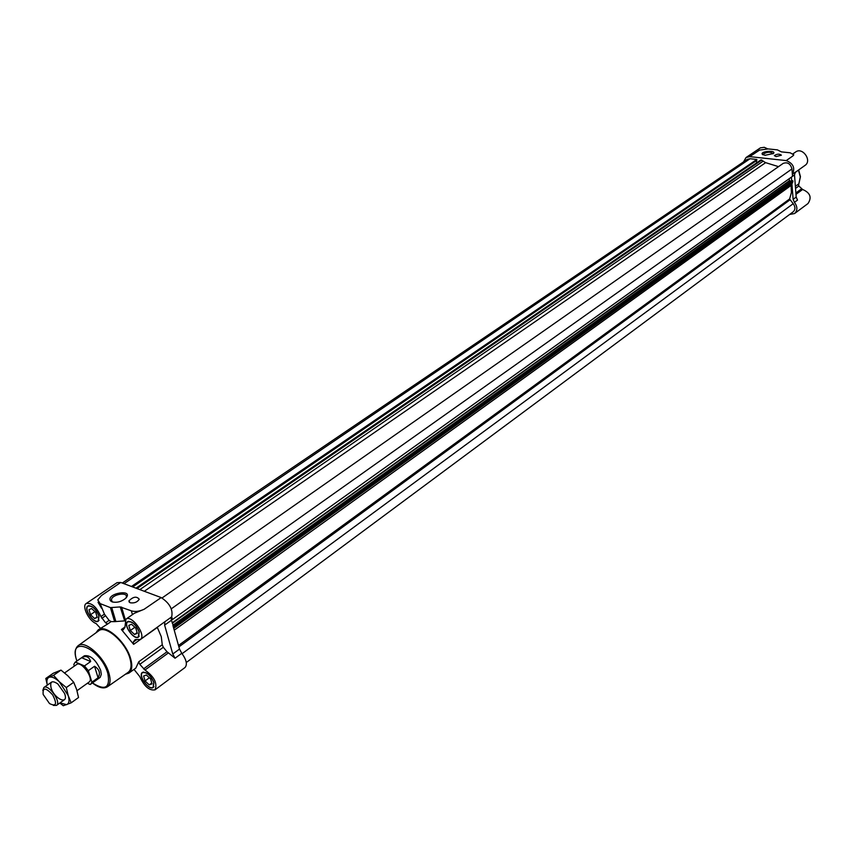 <?xml version="1.0" encoding="UTF-8"?>
<svg xmlns="http://www.w3.org/2000/svg" width="853" height="853" viewBox="0 0 853 853"><rect width="100%" height="100%" fill="white"/><g stroke="black" fill="none" stroke-linecap="round" stroke-linejoin="round"><path stroke-width="1.28" d="M113.033 602.143L111.86 601.322L111.455 599.531C112.351 594.264 127.918 591.705 126.34 597.089L125.849 598.177M99.023 615.877C95.792 608.605 92.092 605.289 87.891 605.939C83.093 608.679 94.086 624.577 98.372 621.112L99.023 615.877M125.38 674.265L128.888 673.113C132.023 670.586 132.61 665.788 130.658 658.729C126.201 641.925 105.505 623.65 98.212 629.877L107.606 624.023L105.58 622.818L100.91 616.57C96.634 606.984 91.74 602.623 86.228 603.497L117.064 582.642L120.721 582.471L101.422 595.543L97.764 599.904L100.142 603.604L110.432 607.613L120.23 606.931L124.687 620.931M100.483 628.309L96.101 623.543C88.925 621.016 81.515 606.035 86.228 603.497M153.924 682.507C150.608 675.054 146.759 671.695 142.376 672.431C137.632 675.373 149.083 691.09 153.295 687.422L153.924 682.507M157.293 627.35L161.281 636.701L162.262 644.761L163.307 647.278L139.807 664.338L138.74 661.789L135.84 668.07L128.888 673.113M134.006 669.392L139.807 676.632C144.221 686.43 149.307 690.834 155.065 689.821L185.016 667.515C187.532 664.498 186.444 659.753 181.774 653.281L179.503 649.08L173.713 628.32L792.405 183.032L174.343 627.925M125.06 626.944L121.393 629.514L123.035 629.972L124.901 627.445L125.913 619.171C131.746 614.331 146.791 635.624 140.276 639.494L164.8 621.794L164.629 625.11L172.764 654.016L175.046 658.228L168.414 652.886L144.957 670.031C154.201 676.632 157.57 683.232 155.065 689.821M144.957 670.031L139.807 664.338M139.22 631.796C135.915 624.289 132.055 620.909 127.641 621.656C122.683 624.588 134.081 640.72 138.506 637.031L139.22 631.796M121.393 629.514L133.633 644.346L133.281 642.074L135.169 639.579L140.276 639.494M743.528 161.91L746.023 157.549L760.396 147.868L764.288 147.313L767.721 148.88M795.529 188.396L798.845 185.997L798.387 184.141L795.38 186.317M798.845 185.997L802.62 189.483C810.211 192.757 812.013 197.427 808.015 203.526L794.569 213.538L789.601 214.476M795.028 172.594L797.374 170.856M793.194 153.679L795.636 151.983C802.492 146.695 812.333 160.684 805.061 165.365L795.124 172.455M120.721 582.471L161.185 597.58L144.157 609.255L161.185 597.59C169.662 603.188 173.159 609.607 171.688 616.836L171.197 618.457L172.445 619.545L792.522 176.326L794.506 174.897L795.391 172.125L792.362 174.279L792.522 176.326M120.23 606.931L131.341 610.833C135.051 611.996 139.316 611.462 144.157 609.255L134.337 613.296L125.913 619.171M100.142 603.604L104.429 614.16L100.91 616.57M101.518 608.2L98.052 602.271M110.432 607.613L114.601 621.634L111.114 621.592L109.099 620.387L104.429 614.16M171.688 616.836L172.445 619.545M164.629 625.11L171.453 620.238L173.234 625.494M172.924 625.516L173.713 628.32M173.106 625.58L174.055 625.313L174.193 628.085M789.196 178.714L789.515 180.921L791.456 181.145M791.413 177.125L791.701 180.964M174.236 630.207L791.115 185.421L791.541 183.651M791.115 185.421L791.413 192.554L789.601 198.973L793.215 203.686C795.476 206.863 795.486 209.55 793.237 211.779L186.285 662.514M791.893 183.406L793.119 199.335L794.442 202.353C797.64 206.714 797.683 210.446 794.569 213.538M793.791 154.83L792.885 155.928L793.791 154.83L790.145 152.794L781.391 151.877L777.424 149.883L768.148 148.912L759.543 150.107L749.691 156.632L786.221 160.588L792.885 155.928L786.221 160.588C793.29 163.413 795.337 167.966 792.362 174.257L791.957 168.937C790.475 163.691 787.543 161.835 783.171 163.392L162.049 597.985M746.023 157.549L749.691 156.632M794.442 202.353L797.512 200.092L796.19 197.086L794.506 174.897M122.256 583.047L747.239 159.383L750.064 158.733L756.824 159.468L756.835 160.343L132.642 586.917M756.43 160.62L756.622 162.848M135.968 588.165L760.908 159.906L765.642 162.656L778.544 166.644M776.102 156.611L774.332 155.609C777.051 153.871 779.407 153.721 781.391 155.171L776.102 156.611M765.024 155.289L762.251 154.254C760.14 151.088 777.04 149.989 773.404 153.529L765.024 155.289M792.01 180.783L792.863 180.772L792.405 183.032M174.055 625.313L792.863 180.772M182.094 653.686L793.215 203.686M131.458 586.48L756.824 159.468M144.296 591.278L765.642 162.656M171.453 620.238L171.197 618.457M163.307 647.278L167.017 651.767L143.549 668.891M168.414 652.886L167.017 651.767M98.212 629.877L95.962 632.809M114.601 621.634L124.335 620.909M130.146 602.772L128.91 600.885C133.217 596.631 136.651 596.076 139.231 599.243C137.365 602.197 134.326 603.37 130.146 602.772M112.052 601.855L110.527 600.832C105.527 593.272 134.742 588.485 125.679 598.348C121.35 601.781 116.808 602.954 112.052 601.855M139.039 631.732C135.84 624.439 132.087 621.144 127.801 621.869C122.981 624.727 134.049 640.4 138.357 636.818L139.039 631.732M98.852 615.813C95.717 608.743 92.113 605.523 88.04 606.163C83.381 608.818 94.065 624.268 98.223 620.888L98.852 615.813M153.753 682.432C150.523 675.192 146.78 671.929 142.526 672.654C137.919 675.501 149.04 690.77 153.135 687.209L153.753 682.432M135.862 628.288L134.785 627.232M137.12 632.627L134.539 634.451L130.296 630.516L128.803 625.42L131.565 624.247L135.83 628.192L137.312 633.31L134.539 634.451M134.817 627.328L130.296 630.516M97.082 616.868L94.63 618.553L90.514 614.714L89 609.703L91.591 608.509L95.728 612.358L97.242 617.38L94.63 618.553M94.982 611.665L90.514 614.714M151.77 683.018L149.254 684.884L145.063 680.95L143.613 676.013L146.364 674.99L150.586 678.935L152.026 683.882L149.254 684.884M149.36 677.783L145.063 680.95M107.435 686.782L128.121 672.356C131.245 669.989 131.863 665.351 129.965 658.441C125.647 642.17 105.537 624.567 98.671 630.857L78.231 645.625M87.39 683.264L90.215 684.501L100.196 677.357L101.304 674.318L100.686 670.373C95.888 659.732 90.45 654.869 84.383 655.765L75.085 662.291L73.806 664.444L74.328 666.118M763.051 154.819L762.945 154.318C766.847 151.813 770.238 151.599 773.106 153.668L773.063 153.807M90.663 684.245L91.9 682.187L98.074 677.762C100.654 673.209 99.47 669.381 94.544 666.257L88.339 670.661L84.458 665.926L90.674 661.533C89.021 656.65 86.025 655.371 81.653 657.727L75.085 662.291M77.005 690.706L89.085 682.059C94.395 678.924 81.344 660.521 76.631 664.498L64.625 672.932M88.339 670.661L91.9 682.187M75.437 662.077L84.458 665.926M53.387 705.42L56.522 705.388C61.715 702.339 48.44 683.637 43.855 687.539L42.789 690.482M43.162 694.459L49.517 703.565C56.255 706.892 57.3 704.013 52.673 694.918C45.678 687.347 42.501 687.198 43.162 694.459M90.674 661.533L81.653 657.727M98.074 677.762L94.544 666.257M45.795 678.466L53.217 673.284L60.979 670.106L67.867 675.811L73.721 682.272L76.653 689.533L78.529 697.509L71.162 702.829L68.208 695.579L59.369 681.803L53.526 675.32L45.795 678.466L47.32 685.098M59.987 702.904L66.683 704.663C69.146 703.544 69.647 700.505 68.208 695.579L66.299 687.55L59.369 681.803C55.178 677.932 51.756 676.418 49.122 677.271C46.958 678.316 46.361 680.918 47.341 685.087M59.806 703.021L63.293 705.74L71.162 702.829M51.105 687.944C54.528 699.417 69.189 705.474 64.54 693.404L57.812 683.925C52.012 680.097 49.773 681.44 51.105 687.944M66.299 687.55L73.721 682.272M53.526 675.32L60.979 670.106M164.8 621.794L171.634 616.922M105.377 615.877L101.859 618.297M109.099 620.387L105.58 622.818M111.114 621.592L107.606 624.023M793.119 199.335L796.19 197.086M795.988 194.335L802.62 189.483M795.881 192.981L801.5 188.876M798.493 185.474L800.285 176.902L798.451 170.078M171.304 608.818L791.957 168.937M172.189 622.871L789.345 180.729M172.295 623.255L789.515 180.921M173.255 625.014L792.149 180.687M174.417 626.614L792.938 181.764M178.501 645.476L789.601 198.973M178.895 646.883L789.803 199.975M124.016 583.697L750.064 158.733M132.567 586.896L756.888 160.215M136.992 588.549L761.836 160.012M139.839 589.615L763.286 161.068M175.046 658.228L181.774 653.281M172.764 654.016L179.503 649.08M162.262 644.761L138.74 661.789M157.347 627.435L133.633 644.346M136.555 639.739L133.281 642.074M111.786 607.741L115.891 621.592M121.584 607.069L125.306 619.747M131.341 610.833L132.439 614.608M92.412 682.976C98.564 687.731 103.522 689.021 107.307 686.868C110.336 684.564 110.89 680.012 108.949 673.198C104.556 657.141 84.746 639.601 78.103 645.71C74.819 648.568 74.403 653.686 76.855 661.054M92.476 682.933C105.324 691.047 110.442 687.881 107.83 673.412C100.409 647.256 67.056 634.387 76.919 661M111.455 599.531L112.148 601.887M173.17 625.014L792.064 180.708M132.695 586.939L756.835 160.343M128.664 621.261L127.801 621.869M139.22 636.199L138.357 636.818M88.883 605.587L88.04 606.163M99.065 620.312L98.223 620.888M143.357 672.047L142.526 672.654M153.966 686.601L153.135 687.209M798.653 169.928L800.445 176.699L798.515 185.517M762.987 154.788L762.251 154.254M111.86 601.322L110.527 600.832M128.91 600.885L129.315 602.271M51.628 682.069L43.855 687.539M64.242 699.855L56.522 705.388"/></g></svg>

